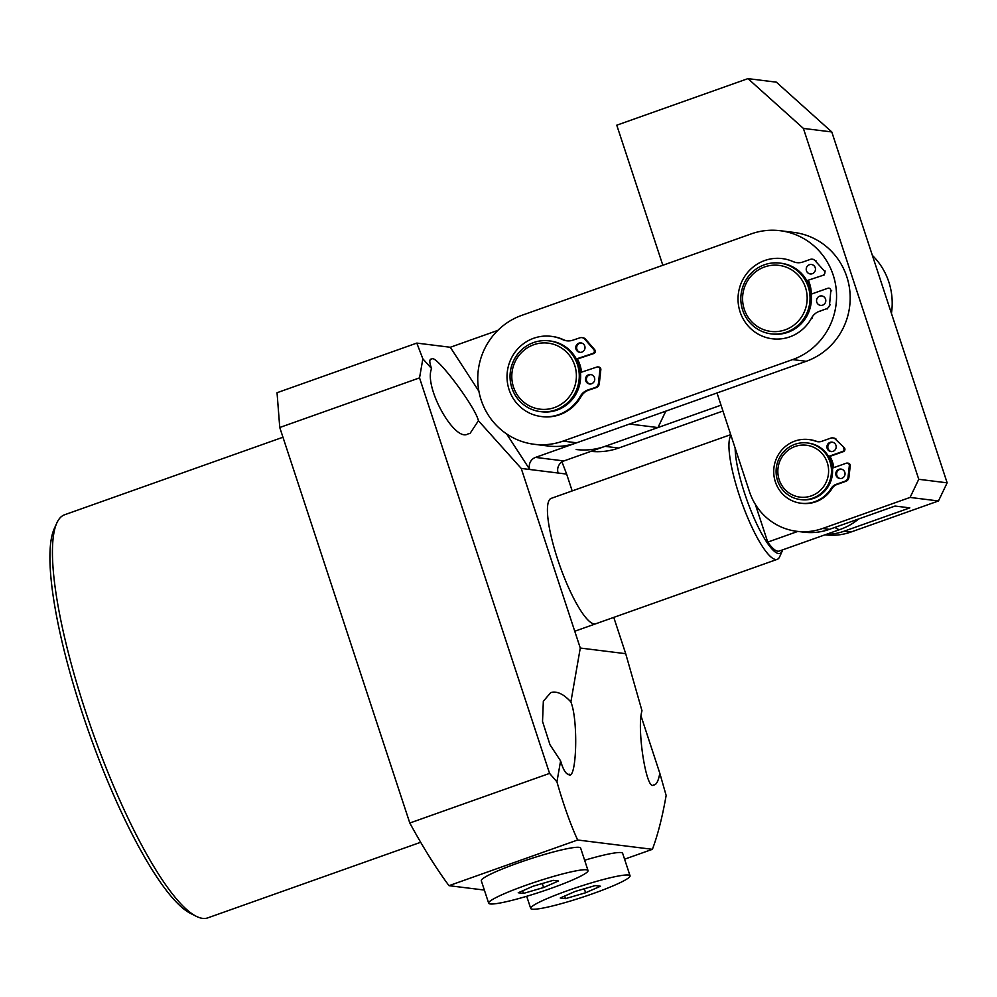 <?xml version="1.0" encoding="UTF-8"?>
<svg xmlns="http://www.w3.org/2000/svg" width="997" height="997" viewBox="0 0 997 997"><rect width="100%" height="100%" fill="white"/><g stroke="black" fill="none" stroke-linecap="round" stroke-linejoin="round"><path stroke-width="1.5" d="M782.695 549.846A61.789 13.372 -109.5 0 1 782.309 550.867L779.704 556.712A66.537 14.407 -109.5 0 1 777.249 559.342A66.537 14.407 -109.5 0 1 775.654 559.491A66.537 14.407 -109.5 0 1 739.089 494.649A66.537 14.407 -109.5 0 1 730.951 435.34M782.309 550.867A61.789 13.372 -109.5 0 1 744.597 493.241A61.789 13.372 -109.5 0 1 735.138 448.102M840.459 529.332A59.409 59.409 0 0 0 858.629 518.976A59.409 59.409 0 0 1 840.459 529.332A59.409 12.861 -109.5 0 1 835.025 527.351A59.409 12.861 70.5 0 0 840.459 529.332L779.23 551.067A59.409 12.861 -109.5 0 1 767.74 542.106L755.315 504.32M797.799 531.426L767.74 542.106M829.816 456.452A28.514 27.679 97.1 0 1 832.47 462.247A28.514 27.679 97.1 0 1 833.691 467.668M807.321 442.955L808.393 443.092A28.514 27.679 97.1 0 1 831.112 462.072A28.514 27.679 97.1 0 1 801.339 499.684L800.267 499.547A28.514 27.679 97.1 0 1 777.548 480.566A28.514 27.679 97.1 0 1 807.321 442.955A28.514 27.679 97.1 0 1 830.027 461.935A28.514 27.679 97.1 0 1 800.267 499.547M779.168 479.719A26.146 25.374 97.1 0 1 795.108 446.482A26.146 25.374 97.1 0 1 827.273 462.645A26.146 25.374 97.1 0 1 811.346 495.883A26.146 25.374 97.1 0 1 779.168 479.719M721.03 405.168L605.042 446.344A66.537 64.581 97.1 0 1 576.154 449.51M590.947 451.354A66.537 64.581 -82.9 0 0 618.676 448.039L605.042 446.344M722.95 411.026L618.676 448.039M891.443 313.394A66.537 64.581 -82.9 0 0 872.363 255.382M742.092 308.247A35.643 34.596 97.1 0 1 766.182 264.205A35.643 34.596 97.1 0 1 779.853 263.096A35.643 34.596 97.1 0 1 808.791 288.681A35.643 34.596 97.1 0 1 784.714 332.724A35.643 34.596 97.1 0 1 771.03 333.845A35.643 34.596 97.1 0 1 742.092 308.247M771.03 333.845L772.401 334.007A35.643 34.596 -82.9 0 0 786.072 332.898A35.643 34.596 -82.9 0 0 811.334 295.822A35.643 34.596 -82.9 0 0 781.212 263.258L779.853 263.096M806 289.255A33.275 32.29 97.1 0 1 783.517 330.368A33.275 32.29 97.1 0 1 743.75 307.525A33.275 32.29 97.1 0 1 766.232 266.411A33.275 32.29 97.1 0 1 806 289.255M808.093 280.656A35.643 34.596 97.1 0 1 809.676 283.809M851.002 532.012L844.222 531.164L909.825 507.884L895.057 506.04L829.467 529.332L822.612 528.472L910.074 497.428L918.76 479.295L803.395 128.414L747.962 78.626L776.351 82.165L831.785 131.953L947.15 482.835L938.464 500.968L851.002 532.012A59.409 57.664 97.1 0 1 825.192 534.841L825.005 534.816M844.222 531.164A59.409 57.664 97.1 0 1 826.127 534.429M910.074 497.428L938.464 500.968M918.76 479.295L947.15 482.835M803.395 128.414L831.785 131.953M747.962 78.626L616.769 125.198L662.831 265.277M717.017 392.968L749.495 491.758A59.409 57.664 97.1 0 0 796.802 531.301A59.409 57.664 97.1 0 0 822.612 528.472M833.804 467.63A28.514 27.679 -82.9 0 0 829.903 456.414M796.802 531.301L803.657 532.161A59.409 57.664 -82.9 0 0 829.467 529.332M534.13 444.276L547.764 445.971A66.537 64.581 -82.9 0 0 576.665 442.805L563.031 441.11A66.537 64.581 97.1 0 1 534.13 444.276A66.537 64.581 97.1 0 1 481.14 399.984A66.537 64.581 97.1 0 1 521.693 315.388L751.277 233.871A66.537 64.581 97.1 0 1 780.177 230.706A66.537 64.581 97.1 0 1 836.246 289.678A66.537 64.581 97.1 0 1 792.615 359.593L806.237 361.288A66.537 64.581 -82.9 0 0 849.868 291.373A66.537 64.581 -82.9 0 0 793.799 232.401L780.177 230.706M808.305 280.145A35.643 34.596 97.1 0 1 809.539 283.385A35.643 34.596 97.1 0 1 811.346 294.115M577.413 358.995A35.643 34.596 97.1 0 1 579.955 364.902A35.643 34.596 97.1 0 1 581.538 372.155M576.665 442.805L806.237 361.288M563.031 441.11L792.615 359.593M812.48 318.13L811.57 318.018A40.403 39.207 97.1 0 1 789.811 336.861A40.403 39.207 97.1 0 1 772.264 338.781A40.403 39.207 97.1 0 1 738.216 302.976A40.403 39.207 97.1 0 1 764.711 260.529A40.403 39.207 97.1 0 1 782.259 258.597A40.403 39.207 97.1 0 1 793.026 261.588L793.936 261.7M819.708 296.159A4.748 4.611 97.1 0 1 825.778 300.147A4.748 4.611 97.1 0 1 820.593 305.369A4.748 4.611 97.1 0 1 819.708 296.159M809.377 264.728A4.748 4.611 97.1 0 1 815.446 268.716A4.748 4.611 97.1 0 1 810.262 273.938A4.748 4.611 97.1 0 1 809.377 264.728M807.034 281.042L808.467 280.531M806.835 280.668L824.257 274.923M811.184 294.165L827.784 288.283A2.38 2.306 97.1 0 1 830.813 290.725L831.722 290.837M830.451 304.845L829.541 304.733L830.813 290.725M829.541 304.733A4.748 4.611 97.1 0 1 826.426 308.808L827.336 308.933M811.57 318.018A14.257 13.846 97.1 0 1 819.247 311.363L826.426 308.808M823.348 274.811A2.38 2.306 97.1 0 0 824.307 270.935L815.06 260.666A4.748 4.611 97.1 0 0 810.187 259.419L803.009 261.974A14.257 13.846 97.1 0 1 793.026 261.588M511.311 386.013A35.643 34.596 97.1 0 1 535.401 341.971A35.643 34.596 97.1 0 1 549.073 340.862A35.643 34.596 97.1 0 1 578.011 366.447A35.643 34.596 97.1 0 1 553.921 410.49A35.643 34.596 97.1 0 1 540.249 411.599A35.643 34.596 97.1 0 1 511.311 386.013M540.249 411.599L541.62 411.773A35.643 34.596 -82.9 0 0 555.292 410.664A35.643 34.596 -82.9 0 0 580.553 373.588A35.643 34.596 -82.9 0 0 550.431 341.024L549.073 340.862M575.219 367.021A33.275 32.29 97.1 0 1 552.737 408.134A33.275 32.29 97.1 0 1 512.969 385.291A33.275 32.29 97.1 0 1 535.451 344.177A33.275 32.29 97.1 0 1 575.219 367.021M541.259 416.522L542.156 416.634A40.403 39.207 -82.9 0 0 558.981 414.951A40.403 39.207 -82.9 0 0 581.101 396.544L580.192 396.432A40.403 39.207 97.1 0 1 558.071 414.839A40.403 39.207 97.1 0 1 541.259 416.522A40.403 39.207 97.1 0 1 507.174 380.318A40.403 39.207 97.1 0 1 534.429 338.008A40.403 39.207 97.1 0 1 551.254 336.338A40.403 39.207 97.1 0 1 562.707 339.641L563.617 339.765A40.403 39.207 -82.9 0 0 552.164 336.45L551.254 336.338M588.729 374.747A4.748 4.611 97.1 0 1 594.723 378.81A4.748 4.611 97.1 0 1 589.539 383.982A4.748 4.611 97.1 0 1 588.729 374.747M589.987 384.007A4.748 4.611 97.1 0 1 591.159 374.623M578.995 343.105A4.748 4.611 97.1 0 1 584.99 347.168A4.748 4.611 97.1 0 1 579.793 352.34A4.748 4.611 97.1 0 1 578.995 343.105M580.254 352.377A4.748 4.611 97.1 0 1 581.425 342.993M576.515 359.294L593.689 353.574A2.38 2.306 -82.9 0 0 594.723 349.735L585.663 339.279A4.748 4.611 -82.9 0 0 582.796 337.734L581.887 337.622A4.748 4.611 97.1 0 1 584.753 339.167L593.813 349.623A2.38 2.306 97.1 0 1 592.779 353.461L593.689 353.574M600.842 369.65A2.38 2.306 -82.9 0 0 598.848 367.033L597.938 366.921A2.38 2.306 97.1 0 1 599.945 369.538L600.842 369.65L599.309 383.621L598.412 383.509L599.945 369.538M581.101 396.544A14.257 13.846 97.1 0 1 588.903 390.051L596.119 387.646A4.748 4.611 -82.9 0 0 599.309 383.621M567.206 340.862A14.257 13.846 97.1 0 1 563.617 339.765M576.328 358.945L592.779 353.461M580.466 372.517L596.954 367.021A2.38 2.306 97.1 0 1 597.938 366.921M598.412 383.509A4.748 4.611 97.1 0 1 595.209 387.534L596.119 387.646M580.192 396.432A14.257 13.846 97.1 0 1 587.993 389.939L595.209 387.534M581.887 337.622A4.748 4.611 97.1 0 0 579.905 337.821L572.689 340.226A14.257 13.846 97.1 0 1 562.707 339.641M800.903 503.223L801.812 503.335A32.078 31.144 -82.9 0 0 815.745 501.815A32.078 31.144 -82.9 0 0 832.096 488.455L831.186 488.343A32.078 31.144 97.1 0 1 814.836 501.69A32.078 31.144 97.1 0 1 800.903 503.223A32.078 31.144 97.1 0 1 773.871 474.784A32.078 31.144 97.1 0 1 794.908 441.073A32.078 31.144 97.1 0 1 808.841 439.552A32.078 31.144 97.1 0 1 815.696 441.235L816.605 441.347A32.078 31.144 -82.9 0 0 809.751 439.665L808.841 439.552M838.951 469.313A4.748 4.611 97.1 0 1 845.02 473.301A4.748 4.611 97.1 0 1 839.835 478.523A4.748 4.611 97.1 0 1 838.951 469.313M840.297 478.56A4.748 4.611 97.1 0 1 841.468 469.163M830.09 442.369A4.748 4.611 97.1 0 1 836.159 446.357A4.748 4.611 97.1 0 1 830.987 451.579A4.748 4.611 97.1 0 1 830.09 442.369M831.436 451.616A4.748 4.611 97.1 0 1 832.607 442.232M836.433 439.415A4.748 4.611 -82.9 0 0 833.704 438.019L832.794 437.907A4.748 4.611 97.1 0 1 835.523 439.303L844.297 447.728L835.523 439.303M828.769 456.813L843.375 451.629A2.38 2.306 -82.9 0 0 844.297 447.728M850.242 465.811A2.38 2.306 -82.9 0 0 848.248 463.194L847.338 463.082A2.38 2.306 97.1 0 1 849.332 465.699L850.242 465.811L848.921 477.389L848.011 477.276L849.332 465.699M832.096 488.455A9.509 9.222 97.1 0 1 836.944 484.505L845.805 481.352A4.748 4.611 -82.9 0 0 848.921 477.389M818.188 441.783A9.509 9.222 97.1 0 1 816.605 441.347M832.794 437.907A4.748 4.611 97.1 0 0 830.725 438.132L821.864 441.285A9.509 9.222 97.1 0 1 815.696 441.235M843.387 447.616A2.38 2.306 97.1 0 1 842.465 451.516L843.375 451.629M828.569 456.452L842.465 451.516M847.338 463.082A2.38 2.306 97.1 0 0 846.303 463.194L832.408 468.129M848.011 477.276A4.748 4.611 97.1 0 1 844.895 481.239L845.805 481.352M831.186 488.343A9.509 9.222 97.1 0 1 836.034 484.392L844.895 481.239M628.471 875.03A52.28 5.508 -18.2 0 1 630.042 875.777A52.28 5.508 -18.2 0 1 587.52 895.53A52.28 5.508 -18.2 0 1 532.261 909.189A52.28 5.508 -18.2 0 1 530.703 908.441A52.28 5.508 -18.2 0 1 573.213 888.688A52.28 5.508 -18.2 0 1 628.471 875.03M630.042 875.777L622.651 853.332A52.28 5.508 161.8 0 0 621.094 852.585A52.28 5.508 161.8 0 0 584.628 860.237M585.613 892.764L600.481 886.221L595.234 885.573L575.119 891.455L560.252 897.998L565.498 898.646L585.613 892.764L584.304 888.776M565.498 898.646L564.651 896.066M586.46 869.795A52.28 5.508 -18.2 0 1 588.018 870.543A52.28 5.508 -18.2 0 1 545.496 890.284A52.28 5.508 -18.2 0 1 490.25 903.955A52.28 5.508 -18.2 0 1 488.68 903.207A52.28 5.508 -18.2 0 1 531.202 883.454A52.28 5.508 -18.2 0 1 586.46 869.795M588.018 870.543L580.64 848.086A52.28 5.508 161.8 0 0 579.07 847.338A52.28 5.508 161.8 0 0 523.824 861.009A52.28 5.508 161.8 0 0 481.302 880.75L488.68 903.207M543.602 887.529L558.47 880.987L553.223 880.339L533.108 886.221L518.241 892.751L523.487 893.412L543.602 887.529L542.281 883.529M523.487 893.412L522.627 890.819M282.961 437.234L64.606 514.764A213.894 46.298 70.5 0 0 56.717 523.213A213.894 46.298 70.5 0 0 92.534 731.81A213.894 46.298 70.5 0 0 196.272 916.305A213.894 46.298 70.5 0 0 202.603 918.374A213.894 46.298 70.5 0 0 207.725 917.888L420.684 842.278M641.221 716.556L659.815 773.261C658.369 781.212 656.288 785.113 653.571 784.963C646.38 791.444 636.497 728.072 641.993 710.799L625.705 653.696L613.766 617.38M478.423 420.734L470.036 433.458L467.929 433.944C454.644 442.593 423.588 386.736 431.601 368.566C429.146 362.011 429.221 358.82 431.851 359.007C435.477 353.785 475.282 406.539 478.423 420.734L521.232 468.428L580.279 648.038L625.705 653.696M430.903 359.082L431.851 359.007M568.402 774.345C565.66 773.809 563.068 769.335 560.601 760.898L550.008 744.796L542.53 721.442L543.34 701.252L550.718 692.616L552.824 692.13C558.42 691.644 564.439 694.909 570.882 701.938C578.621 720.856 576.503 782.732 568.402 774.345L569.461 774.22M594.175 623.923A66.537 14.407 -109.5 0 1 594.137 623.923A66.537 14.407 -109.5 0 1 558.706 562.482A66.537 14.407 -109.5 0 1 551.204 498.35A66.537 14.407 -109.5 0 1 551.515 498.263M572.178 490.923L566.645 474.086L521.232 468.428M659.815 773.261L666.146 795.456C662.382 816.954 657.808 834.913 652.399 849.319L624.583 859.19M484.368 890.072L448.999 885.672L577.637 839.997L652.399 849.319M577.637 839.997C570.346 824.008 563.455 804.629 556.937 781.835L549.571 773.398L409.804 823.024L279.758 427.501L277.041 392.718L416.808 343.093L422.853 358.82L431.601 368.566M448.999 885.672A323.215 69.952 -109.5 0 1 409.804 823.024M422.853 358.82L419.538 377.875L549.571 773.398M419.538 377.875L279.758 427.501M497.827 330.393L450.308 347.268L416.808 343.093M566.645 474.086L561.972 461.91M654.63 784.838L653.571 784.963M580.279 648.038L570.882 701.938M560.601 760.898L556.937 781.835M450.308 347.268L478.909 391.273M506.638 433.932L529.743 469.487A9.509 9.222 97.1 0 1 535.539 457.399L563.928 460.938A9.509 9.222 -82.9 0 0 558.133 473.027M665.809 411.15L657.945 427.563L629.556 424.024L535.539 457.399M657.945 427.563L563.928 460.938M196.272 916.305L190.564 913.414A209.133 45.264 -109.5 0 1 89.132 733.019A209.133 45.264 -109.5 0 1 54.1 529.058L56.717 523.213M820.157 311.475L819.247 311.363M815.06 260.666L815.97 260.778M824.307 270.935L825.217 271.047M588.903 390.051L587.993 389.939M584.753 339.167L585.663 339.279M593.813 349.623L594.723 349.735M836.944 484.505L836.034 484.392M777.249 559.342L574.758 631.238M730.714 434.642L550.905 498.475M772.264 338.781L773.173 338.893M828.806 288.158L829.716 288.283M782.259 258.597L783.168 258.709M812.256 259.195L813.166 259.307M530.703 908.441L526.703 896.291"/></g></svg>
